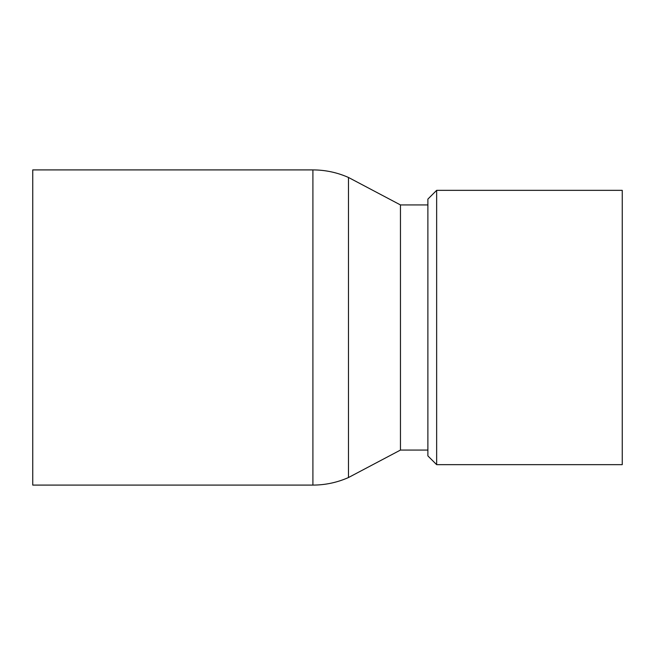 <?xml version="1.0" encoding="UTF-8"?>
<svg xmlns="http://www.w3.org/2000/svg" width="655" height="655" viewBox="0 0 655 655"><rect width="100%" height="100%" fill="white"/><g stroke="black" fill="none" stroke-linecap="round" stroke-linejoin="round"><path stroke-width="0.98" d="M436.648 464.657L436.648 190.343L427.887 199.095L427.887 455.905L436.648 464.657L622.25 464.657L622.25 190.343L436.648 190.343M312.91 169.907L32.75 169.907L32.75 485.093L312.91 485.093L312.91 169.907C325.289 169.94 337.145 172.461 348.476 177.464L400.459 204.933L427.887 204.933M312.91 485.093C325.289 485.06 337.145 482.538 348.476 477.536L400.459 450.067L400.459 204.933M348.476 477.536L348.476 177.464M400.459 450.067L427.887 450.067"/></g></svg>
